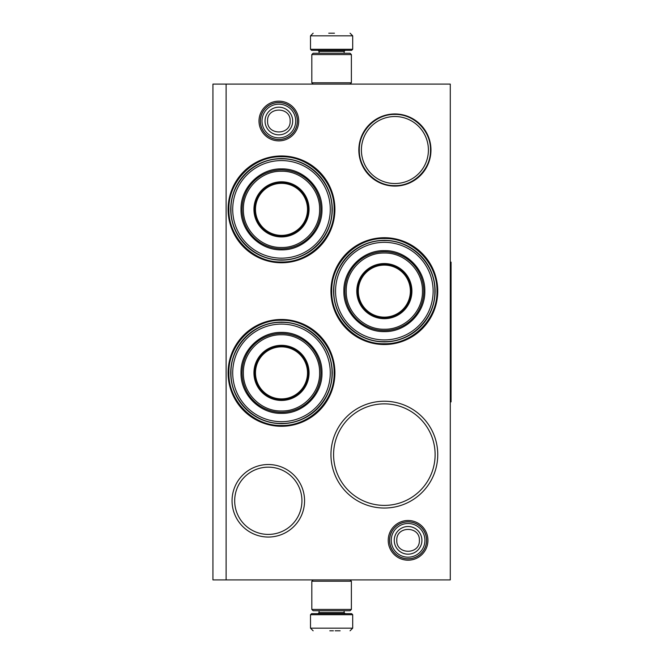<?xml version="1.0" encoding="UTF-8"?>
<svg xmlns="http://www.w3.org/2000/svg" width="664" height="664" viewBox="0 0 664 664"><rect width="100%" height="100%" fill="white"/><g stroke="black" fill="none" stroke-linecap="round" stroke-linejoin="round"><path stroke-width="1" d="M408.086 560.2A19.862 19.862 0 0 1 388.224 540.347A19.862 19.862 0 0 1 408.086 520.485A19.862 19.862 0 0 1 427.94 540.347A19.862 19.862 0 0 1 408.086 560.2M408.086 558.88A18.542 18.542 0 0 1 389.544 540.347A18.542 18.542 0 0 1 408.086 521.804A18.542 18.542 0 0 1 426.628 540.347A18.542 18.542 0 0 1 408.086 558.88M278.863 140.876A19.862 19.862 0 0 1 259.002 121.022A19.862 19.862 0 0 1 278.863 101.16A19.862 19.862 0 0 1 298.717 121.022A19.862 19.862 0 0 1 278.863 140.876M278.863 139.556A18.542 18.542 0 0 1 260.321 121.022A18.542 18.542 0 0 1 278.863 102.48A18.542 18.542 0 0 1 297.397 121.022A18.542 18.542 0 0 1 278.863 139.556M384.348 401.23A53.402 53.402 0 0 1 437.75 454.632A53.402 53.402 0 0 1 384.348 508.035A53.402 53.402 0 0 1 330.946 454.632A53.402 53.402 0 0 1 384.348 401.23M384.348 237.72A53.402 53.402 0 0 1 437.75 291.123A53.402 53.402 0 0 1 384.348 344.525A53.402 53.402 0 0 1 330.946 291.123A53.402 53.402 0 0 1 384.348 237.72M281.494 319.475A53.402 53.402 0 0 1 334.905 372.877A53.402 53.402 0 0 1 281.494 426.28A53.402 53.402 0 0 1 228.092 372.877A53.402 53.402 0 0 1 281.494 319.475M281.494 155.965A53.402 53.402 0 0 1 334.905 209.367A53.402 53.402 0 0 1 281.494 262.77A53.402 53.402 0 0 1 228.092 209.367A53.402 53.402 0 0 1 281.494 155.965M450.283 579.904L212.928 579.904L212.928 84.096L450.283 84.096L450.283 579.904M226.117 84.096L226.117 579.904M268.314 464.518A36.263 36.263 0 0 1 304.568 500.781A36.263 36.263 0 0 1 268.314 537.043A36.263 36.263 0 0 1 232.051 500.781A36.263 36.263 0 0 1 268.314 464.518M394.897 113.967A36.063 36.063 0 0 0 358.834 150.031A36.063 36.063 0 0 0 394.897 186.094A36.063 36.063 0 0 0 430.961 150.031A36.063 36.063 0 0 0 394.897 113.967M384.348 505.395A50.771 50.771 0 0 0 435.119 454.632A50.771 50.771 0 0 0 384.348 403.861A50.771 50.771 0 0 0 333.585 454.632A50.771 50.771 0 0 0 384.348 505.395M384.348 341.894A50.771 50.771 0 0 0 435.119 291.123A50.771 50.771 0 0 0 384.348 240.36A50.771 50.771 0 0 0 333.585 291.123A50.771 50.771 0 0 0 384.348 341.894M281.494 423.64A50.771 50.771 0 0 0 332.266 372.877A50.771 50.771 0 0 0 281.494 322.106A50.771 50.771 0 0 0 230.732 372.877A50.771 50.771 0 0 0 281.494 423.64M281.494 260.139A50.771 50.771 0 0 0 332.266 209.367A50.771 50.771 0 0 0 281.494 158.605A50.771 50.771 0 0 0 230.732 209.367A50.771 50.771 0 0 0 281.494 260.139M268.314 534.412A33.623 33.623 0 0 0 301.937 500.781A33.623 33.623 0 0 0 268.314 467.157A33.623 33.623 0 0 0 234.682 500.781A33.623 33.623 0 0 0 268.314 534.412M394.897 183.53A33.507 33.507 0 0 1 361.399 150.031A33.507 33.507 0 0 1 394.897 116.524A33.507 33.507 0 0 1 428.404 150.031A33.507 33.507 0 0 1 394.897 183.53M394.897 114.424C413.921 113.942 430.986 131.007 430.504 150.031C430.986 169.054 413.921 186.119 394.897 185.63C375.874 186.119 358.809 169.054 359.299 150.031C358.809 131.007 375.874 113.942 394.897 114.424M281.494 261.981C253.382 262.703 228.159 237.48 228.881 209.367C228.159 181.255 253.382 156.032 281.494 156.754C309.607 156.032 334.839 181.255 334.108 209.367C334.839 237.48 309.607 262.703 281.494 261.981M384.348 238.509C412.46 237.787 437.684 263.01 436.962 291.123C437.684 319.235 412.46 344.458 384.348 343.736C356.236 344.458 331.012 319.235 331.734 291.123C331.012 263.01 356.236 237.787 384.348 238.509M281.494 425.491C253.382 426.213 228.159 400.99 228.881 372.877C228.159 344.765 253.382 319.542 281.494 320.264C309.607 319.542 334.839 344.765 334.108 372.877C334.839 400.99 309.607 426.213 281.494 425.491M426.545 540.347A18.459 18.459 0 0 1 408.086 558.806A18.459 18.459 0 0 1 389.627 540.347A18.459 18.459 0 0 1 408.086 521.879A18.459 18.459 0 0 1 426.545 540.347M424.927 540.347A16.841 16.841 0 0 1 408.086 557.187A16.841 16.841 0 0 1 391.245 540.347A16.841 16.841 0 0 1 408.086 523.498A16.841 16.841 0 0 1 424.927 540.347M297.323 121.022A18.459 18.459 0 0 1 278.863 139.482A18.459 18.459 0 0 1 260.396 121.022A18.459 18.459 0 0 1 278.863 102.563A18.459 18.459 0 0 1 297.323 121.022M295.704 121.022A16.841 16.841 0 0 1 278.863 137.863A16.841 16.841 0 0 1 262.014 121.022A16.841 16.841 0 0 1 278.863 104.182A16.841 16.841 0 0 1 295.704 121.022M351.38 54.564L311.823 54.564L313.142 53.245L350.069 53.245L351.38 54.564L351.38 82.784L311.823 82.784L313.142 84.096M311.823 609.436L351.38 609.436L350.069 610.755L313.142 610.755L311.823 609.436L311.823 581.216L313.142 579.904M350.069 579.904L351.38 581.216L311.823 581.216M352.7 49.285L310.503 49.285L311.565 50.339L351.646 50.339L352.7 49.285L352.7 35.839L350.069 33.2M328.746 33.2L334.457 33.2M310.503 614.715L352.7 614.715L351.646 613.66L311.565 613.66L310.503 614.715L310.503 628.161L313.142 630.8M333.386 630.8L329.817 630.8M335.179 630.8L340.134 630.8M281.494 160.58A48.787 48.787 0 0 0 232.707 209.367A48.787 48.787 0 0 0 281.494 258.155A48.787 48.787 0 0 0 330.282 209.367A48.787 48.787 0 0 0 281.494 160.58M281.494 236.401A27.033 27.033 0 0 0 308.528 209.367A27.033 27.033 0 0 0 281.494 182.334A27.033 27.033 0 0 0 254.461 209.367A27.033 27.033 0 0 0 281.494 236.401M281.494 181.811A27.556 27.556 0 0 0 253.938 209.367A27.556 27.556 0 0 0 281.494 236.923A27.556 27.556 0 0 0 309.059 209.367A27.556 27.556 0 0 0 281.494 181.811M281.494 171.262C261.093 170.723 242.783 189.091 243.389 209.517C242.949 229.835 261.201 248.004 281.494 247.473C301.896 248.012 320.214 229.653 319.608 209.226C320.048 188.9 301.788 170.731 281.494 171.262M281.494 248.792A39.425 39.425 0 0 0 320.919 209.367A39.425 39.425 0 0 0 281.494 169.942A39.425 39.425 0 0 0 242.069 209.367A39.425 39.425 0 0 0 281.494 248.792M281.494 168.888C303.133 168.332 322.538 187.738 321.982 209.367C322.538 230.997 303.133 250.411 281.494 249.847C259.865 250.411 240.459 230.997 241.015 209.367C240.459 187.738 259.865 168.332 281.494 168.888M281.494 158.854C308.486 158.156 332.706 182.376 332.008 209.367C332.706 236.359 308.486 260.578 281.494 259.881C254.503 260.578 230.283 236.359 230.981 209.367C230.283 182.376 254.503 158.156 281.494 158.854M281.494 183.347A26.02 26.02 0 0 1 307.515 209.367A26.02 26.02 0 0 1 281.494 235.388A26.02 26.02 0 0 1 255.482 209.367A26.02 26.02 0 0 1 281.494 183.347M281.494 182.6A26.767 26.767 0 0 1 308.262 209.367A26.767 26.767 0 0 1 281.494 236.135A26.767 26.767 0 0 1 254.727 209.367A26.767 26.767 0 0 1 281.494 182.6M281.494 324.09A48.787 48.787 0 0 0 232.707 372.877A48.787 48.787 0 0 0 281.494 421.665A48.787 48.787 0 0 0 330.282 372.877A48.787 48.787 0 0 0 281.494 324.09M281.494 399.911A27.033 27.033 0 0 0 308.528 372.877A27.033 27.033 0 0 0 281.494 345.844A27.033 27.033 0 0 0 254.461 372.877A27.033 27.033 0 0 0 281.494 399.911M281.494 345.322A27.556 27.556 0 0 0 253.938 372.877A27.556 27.556 0 0 0 281.494 400.433A27.556 27.556 0 0 0 309.059 372.877A27.556 27.556 0 0 0 281.494 345.322M281.494 334.772C261.093 334.233 242.783 352.592 243.389 373.019C242.949 393.345 261.201 411.514 281.494 410.983C301.896 411.522 320.214 393.154 319.608 372.736C320.048 352.41 301.788 334.241 281.494 334.772M281.494 412.302A39.425 39.425 0 0 0 320.919 372.877A39.425 39.425 0 0 0 281.494 333.452A39.425 39.425 0 0 0 242.069 372.877A39.425 39.425 0 0 0 281.494 412.302M281.494 332.398C303.133 331.834 322.538 351.248 321.982 372.877C322.538 394.507 303.133 413.913 281.494 413.357C259.865 413.913 240.459 394.507 241.015 372.877C240.459 351.248 259.865 331.834 281.494 332.398M281.494 322.364C308.486 321.666 332.706 345.886 332.008 372.877C332.706 399.869 308.486 424.088 281.494 423.391C254.503 424.088 230.283 399.869 230.981 372.877C230.283 345.886 254.503 321.666 281.494 322.364M281.494 346.857A26.02 26.02 0 0 1 307.515 372.877A26.02 26.02 0 0 1 281.494 398.898A26.02 26.02 0 0 1 255.482 372.877A26.02 26.02 0 0 1 281.494 346.857M281.494 346.11A26.767 26.767 0 0 1 308.262 372.877A26.767 26.767 0 0 1 281.494 399.645A26.767 26.767 0 0 1 254.727 372.877A26.767 26.767 0 0 1 281.494 346.11M384.348 242.335A48.787 48.787 0 0 0 335.561 291.123A48.787 48.787 0 0 0 384.348 339.91A48.787 48.787 0 0 0 433.135 291.123A48.787 48.787 0 0 0 384.348 242.335M384.348 318.156A27.033 27.033 0 0 0 411.381 291.123A27.033 27.033 0 0 0 384.348 264.089A27.033 27.033 0 0 0 357.315 291.123A27.033 27.033 0 0 0 384.348 318.156M384.348 263.567A27.556 27.556 0 0 0 356.792 291.123A27.556 27.556 0 0 0 384.348 318.678A27.556 27.556 0 0 0 411.912 291.123A27.556 27.556 0 0 0 384.348 263.567M384.348 253.017C363.947 252.478 345.637 270.846 346.243 291.264C345.795 311.59 364.055 329.759 384.348 329.228C404.749 329.767 423.068 311.408 422.453 290.981C422.902 270.655 404.642 252.486 384.348 253.017M384.348 330.547A39.425 39.425 0 0 0 423.773 291.123A39.425 39.425 0 0 0 384.348 251.697A39.425 39.425 0 0 0 344.923 291.123A39.425 39.425 0 0 0 384.348 330.547M384.348 250.643C405.978 250.087 425.392 269.493 424.827 291.123C425.392 312.752 405.978 332.166 384.348 331.602C362.718 332.166 343.313 312.752 343.869 291.123C343.313 269.493 362.718 250.087 384.348 250.643M384.348 240.609C411.34 239.911 435.559 264.131 434.862 291.123C435.559 318.114 411.34 342.333 384.348 341.636C357.356 342.333 333.137 318.114 333.834 291.123C333.137 264.131 357.356 239.911 384.348 240.609M384.348 265.102A26.02 26.02 0 0 1 410.369 291.123A26.02 26.02 0 0 1 384.348 317.143A26.02 26.02 0 0 1 358.328 291.123A26.02 26.02 0 0 1 384.348 265.102M384.348 264.355A26.767 26.767 0 0 1 411.116 291.123A26.767 26.767 0 0 1 384.348 317.89A26.767 26.767 0 0 1 357.581 291.123A26.767 26.767 0 0 1 384.348 264.355M450.283 262.114L451.072 262.114L451.072 401.886L450.283 401.886M394.25 540.347A13.836 13.836 0 0 0 408.086 554.174A13.836 13.836 0 0 0 421.914 540.347A13.836 13.836 180 0 0 408.086 526.51A13.836 13.836 180 0 0 394.25 540.347M396.798 540.347C396.093 554.896 420.071 554.896 419.366 540.347C420.071 525.788 396.093 525.788 396.798 540.347M265.027 121.022A13.836 13.836 0 0 0 278.863 134.85A13.836 13.836 0 0 0 292.691 121.022A13.836 13.836 180 0 0 278.863 107.186A13.836 13.836 180 0 0 265.027 121.022M267.575 121.022C266.87 135.581 290.849 135.572 290.143 121.022C290.849 106.464 266.87 106.464 267.575 121.022M344.135 53.245L344.135 51.394L319.077 51.394L318.023 50.339M310.503 49.285L310.503 35.839L352.7 35.839M319.077 610.755L319.077 612.606L344.135 612.606L345.189 613.66M352.7 614.715L352.7 628.161L310.503 628.161M350.069 84.096L351.38 82.784M311.823 54.564L311.823 82.784M351.38 609.436L351.38 581.216M319.077 53.245L319.077 51.394M344.135 51.394L345.189 50.339M310.503 35.839L313.142 33.2M344.135 610.755L344.135 612.606M319.077 612.606L318.023 613.66M352.7 628.161L350.069 630.8"/></g></svg>
